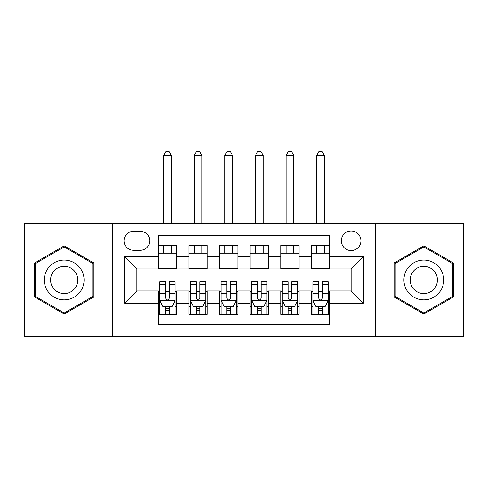 <?xml version="1.0" encoding="UTF-8"?>
<svg xmlns="http://www.w3.org/2000/svg" width="488" height="488" viewBox="0 0 488 488"><rect width="100%" height="100%" fill="white"/><g stroke="black" fill="none" stroke-linecap="round" stroke-linejoin="round"><path stroke-width="0.73" d="M351.122 230.995A9.797 9.797 0 0 0 341.325 240.785A9.797 9.797 0 0 0 351.122 250.582A9.797 9.797 0 0 0 360.919 240.785A9.797 9.797 0 0 0 351.122 230.995M375.608 336.586L463.6 336.586L463.6 223.339L375.608 223.339L375.608 336.586L112.392 336.586L112.392 223.339L24.4 223.339L24.4 336.586L112.392 336.586M329.699 245.531L311.332 245.531L311.332 256.7L299.089 256.7L299.089 268.943L311.332 268.943L311.332 256.7M299.089 256.7L299.089 245.531L280.728 245.531L280.728 256.7L268.485 256.7L268.485 268.943L280.728 268.943L280.728 256.7M268.485 256.7L268.485 245.531L250.118 245.531L250.118 256.7L237.882 256.7L237.882 268.943L250.118 268.943L250.118 256.7M237.882 256.7L237.882 245.531L219.515 245.531L219.515 256.7L207.272 256.7L207.272 268.943L219.515 268.943L219.515 256.7M207.272 256.7L207.272 245.531L188.911 245.531L188.911 268.943L176.668 268.943L176.668 245.531L158.301 245.531M158.301 314.394L176.668 314.394L176.668 290.982L188.911 290.982L188.911 314.394L207.272 314.394L207.272 290.982L219.515 290.982L219.515 303.225L207.272 303.225M219.515 303.225L219.515 314.394L237.882 314.394L237.882 290.982L250.118 290.982L250.118 303.225L237.882 303.225M250.118 303.225L250.118 314.394L268.485 314.394L268.485 290.982L280.728 290.982L280.728 303.225L268.485 303.225M280.728 303.225L280.728 314.394L299.089 314.394L299.089 290.982L311.332 290.982L311.332 303.225L299.089 303.225M133.511 250.277L140.245 250.277A9.486 9.486 0 0 0 149.731 240.785A9.486 9.486 0 0 0 140.245 231.3L133.511 231.3A9.486 9.486 0 0 0 124.025 240.785A9.486 9.486 0 0 0 133.511 250.277M375.608 223.339L112.392 223.339M329.699 256.7L329.699 235.277L158.301 235.277L158.301 268.943L136.878 268.943L136.878 290.982L158.301 290.982L158.301 324.648L329.699 324.648L329.699 290.982L351.122 290.982L351.122 268.943L329.699 268.943L329.699 256.7L363.365 256.7L363.365 303.225L329.699 303.225M158.301 303.225L124.635 303.225L124.635 256.7L158.301 256.7M311.332 303.225L311.332 314.394L329.699 314.394M158.301 253.18L176.668 253.18M158.301 268.638L176.668 268.638M158.301 291.287L159.832 291.287M165.645 291.287L169.318 291.287M175.137 291.287L176.668 291.287M158.301 306.745L159.832 306.745M165.645 306.745L169.318 306.745M175.137 306.745L176.668 306.745M188.911 268.638L207.272 268.638M188.911 253.18L207.272 253.18M188.911 291.287L190.442 291.287M196.255 291.287L199.928 291.287M205.741 291.287L207.272 291.287M188.911 306.745L190.442 306.745M196.255 306.745L199.928 306.745M205.741 306.745L207.272 306.745M219.515 291.287L221.046 291.287M226.859 291.287L230.531 291.287M236.351 291.287L237.882 291.287M219.515 306.745L221.046 306.745M226.859 306.745L230.531 306.745M236.351 306.745L237.882 306.745M219.515 253.18L237.882 253.18M219.515 268.638L237.882 268.638M250.118 291.287L251.649 291.287M257.469 291.287L261.141 291.287M266.954 291.287L268.485 291.287M250.118 306.745L251.649 306.745M257.469 306.745L261.141 306.745M266.954 306.745L268.485 306.745M250.118 253.18L268.485 253.18M250.118 268.638L268.485 268.638M280.728 291.287L282.259 291.287M288.072 291.287L291.745 291.287M297.558 291.287L299.089 291.287M280.728 306.745L282.259 306.745M288.072 306.745L291.745 306.745M297.558 306.745L299.089 306.745M280.728 253.18L299.089 253.18M280.728 268.638L299.089 268.638M311.332 291.287L312.863 291.287M318.682 291.287L322.355 291.287M328.168 291.287L329.699 291.287M311.332 306.745L312.863 306.745M318.682 306.745L322.355 306.745M328.168 306.745L329.699 306.745M311.332 253.18L329.699 253.18M311.332 268.638L329.699 268.638M136.878 268.943L124.635 256.7M136.878 290.982L124.635 303.225M363.365 256.7L351.122 268.943M363.365 303.225L351.122 290.982M64.19 314.065L93.72 297.015L93.72 262.91L64.19 245.861L34.654 262.91L34.654 297.015L64.19 314.065M453.346 262.91L423.81 245.861L394.28 262.91L394.28 297.015L423.81 314.065L453.346 297.015L453.346 262.91M165.645 310.417L169.318 310.417M159.832 284.291L165.645 284.291L165.645 281.802L159.832 281.802L159.832 300.468L162.894 306.592L172.075 306.592L175.137 300.468L175.137 281.802L169.318 281.802L169.318 284.291L175.137 284.291M175.137 300.468L175.137 314.394M159.832 300.468L159.832 314.394M169.318 306.592L169.318 314.394M165.645 314.394L165.645 306.592M165.645 284.291L165.645 298.174C166.872 300.529 168.098 300.529 169.318 298.174L169.318 284.291M171.312 253.18L171.312 245.531M171.312 223.339L171.312 155.398L163.657 155.398L163.657 223.339M163.657 253.18L163.657 245.531M163.657 155.398L165.957 151.414L169.013 151.414L171.312 155.398M64.19 260.067A19.892 19.892 0 0 0 44.292 279.959A19.892 19.892 0 0 0 64.19 299.858A19.892 19.892 0 0 0 84.082 279.959A19.892 19.892 0 0 0 64.19 260.067M64.19 266.344A13.621 13.621 0 0 0 50.569 279.959A13.621 13.621 0 0 0 64.19 293.581A13.621 13.621 0 0 0 77.805 279.959A13.621 13.621 0 0 0 64.19 266.344M92.805 296.484L64.19 313.009L35.569 296.484L35.569 263.441L64.19 246.916L92.805 263.441L92.805 296.484M406.583 270.017A19.892 19.892 0 0 0 413.867 297.192A19.892 19.892 0 0 0 441.042 289.909A19.892 19.892 0 0 0 433.759 262.733A19.892 19.892 0 0 0 406.583 270.017M412.018 273.152A13.621 13.621 0 0 0 417.002 291.757A13.621 13.621 0 0 0 435.607 286.773A13.621 13.621 0 0 0 430.623 268.168A13.621 13.621 0 0 0 412.018 273.152M452.431 263.441L452.431 296.484L423.81 313.009L395.195 296.484L395.195 263.441L423.81 246.916L452.431 263.441M196.255 310.417L199.928 310.417M190.442 284.291L196.255 284.291L196.255 281.802L190.442 281.802L190.442 300.468L193.498 306.592L202.679 306.592L205.741 300.468L205.741 281.802L199.928 281.802L199.928 284.291L205.741 284.291M205.741 300.468L205.741 314.394M190.442 300.468L190.442 314.394M199.928 306.592L199.928 314.394M196.255 314.394L196.255 306.592M196.255 284.291L196.255 298.174C197.475 300.529 198.701 300.529 199.928 298.174L199.928 284.291M201.916 253.18L201.916 245.531M201.916 223.339L201.916 155.398L194.267 155.398L194.267 223.339M194.267 253.18L194.267 245.531M194.267 155.398L196.56 151.414L199.623 151.414L201.916 155.398M226.859 310.417L230.531 310.417M221.046 284.291L226.859 284.291L226.859 281.802L221.046 281.802L221.046 300.468L224.108 306.592L233.288 306.592L236.351 300.468L236.351 281.802L230.531 281.802L230.531 284.291L236.351 284.291M236.351 300.468L236.351 314.394M221.046 300.468L221.046 314.394M230.531 306.592L230.531 314.394M226.859 314.394L226.859 306.592M226.859 284.291L226.859 298.174C228.085 300.529 229.305 300.529 230.531 298.174L230.531 284.291M232.52 253.18L232.52 245.531M232.52 223.339L232.52 155.398L224.87 155.398L224.87 223.339M224.87 253.18L224.87 245.531M224.87 155.398L227.164 151.414L230.226 151.414L232.52 155.398M257.469 310.417L261.141 310.417M251.649 284.291L257.469 284.291L257.469 281.802L251.649 281.802L251.649 300.468L254.712 306.592L263.892 306.592L266.954 300.468L266.954 281.802L261.141 281.802L261.141 284.291L266.954 284.291M266.954 300.468L266.954 314.394M251.649 300.468L251.649 314.394M261.141 306.592L261.141 314.394M257.469 314.394L257.469 306.592M257.469 284.291L257.469 298.174C258.689 300.529 259.915 300.529 261.141 298.174L261.141 284.291M263.13 253.18L263.13 245.531M263.13 223.339L263.13 155.398L255.48 155.398L255.48 223.339M255.48 253.18L255.48 245.531M255.48 155.398L257.774 151.414L260.836 151.414L263.13 155.398M288.072 310.417L291.745 310.417M282.259 284.291L288.072 284.291L288.072 281.802L282.259 281.802L282.259 300.468L285.321 306.592L294.502 306.592L297.558 300.468L297.558 281.802L291.745 281.802L291.745 284.291L297.558 284.291M297.558 300.468L297.558 314.394M282.259 300.468L282.259 314.394M291.745 306.592L291.745 314.394M288.072 314.394L288.072 306.592M288.072 284.291L288.072 298.174C289.299 300.529 290.519 300.529 291.745 298.174L291.745 284.291M293.733 253.18L293.733 245.531M293.733 223.339L293.733 155.398L286.084 155.398L286.084 223.339M286.084 253.18L286.084 245.531M286.084 155.398L288.377 151.414L291.44 151.414L293.733 155.398M318.682 310.417L322.355 310.417M312.863 284.291L318.682 284.291L318.682 281.802L312.863 281.802L312.863 300.468L315.925 306.592L325.106 306.592L328.168 300.468L328.168 281.802L322.355 281.802L322.355 284.291L328.168 284.291M328.168 300.468L328.168 314.394M312.863 300.468L312.863 314.394M322.355 306.592L322.355 314.394M318.682 314.394L318.682 306.592M318.682 284.291L318.682 298.174C319.902 300.529 321.128 300.529 322.355 298.174L322.355 284.291M324.343 253.18L324.343 245.531M324.343 223.339L324.343 155.398L316.688 155.398L316.688 223.339M316.688 253.18L316.688 245.531M316.688 155.398L318.987 151.414L322.043 151.414L324.343 155.398M188.911 303.225L176.668 303.225M188.911 256.7L176.668 256.7M159.911 300.62L175.058 300.62M175.137 304.909L172.917 304.909M162.053 304.909L159.832 304.909M169.318 293.373L175.137 293.373M159.832 293.373L165.645 293.373M165.645 308.465L169.318 308.465M190.515 300.62L205.668 300.62M205.741 304.909L203.526 304.909M192.656 304.909L190.442 304.909M199.928 293.373L205.741 293.373M190.442 293.373L196.255 293.373M196.255 308.465L199.928 308.465M221.119 300.62L236.271 300.62M236.351 304.909L234.13 304.909M223.266 304.909L221.046 304.909M230.531 293.373L236.351 293.373M221.046 293.373L226.859 293.373M226.859 308.465L230.531 308.465M251.729 300.62L266.881 300.62M266.954 304.909L264.734 304.909M253.87 304.909L251.649 304.909M261.141 293.373L266.954 293.373M251.649 293.373L257.469 293.373M257.469 308.465L261.141 308.465M282.332 300.62L297.485 300.62M297.558 304.909L295.344 304.909M284.474 304.909L282.259 304.909M291.745 293.373L297.558 293.373M282.259 293.373L288.072 293.373M288.072 308.465L291.745 308.465M312.942 300.62L328.089 300.62M328.168 304.909L325.947 304.909M315.083 304.909L312.863 304.909M322.355 293.373L328.168 293.373M312.863 293.373L318.682 293.373M318.682 308.465L322.355 308.465"/></g></svg>
